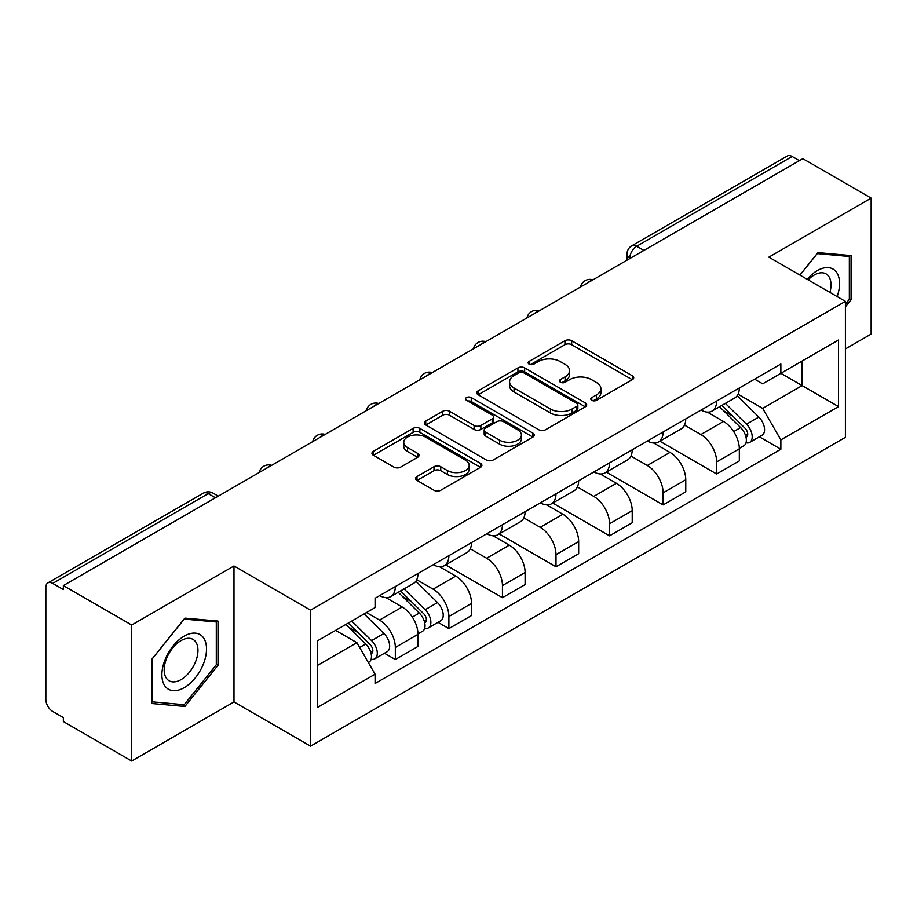 <?xml version="1.0" encoding="UTF-8"?>
<svg xmlns="http://www.w3.org/2000/svg" width="917" height="917" viewBox="0 0 917 917"><rect width="100%" height="100%" fill="white"/><g stroke="black" fill="none" stroke-linecap="round" stroke-linejoin="round"><path stroke-width="1.38" d="M591.797 400.328A3.336 1.926 0 0 0 596.52 400.328L632.317 379.661A4.768 2.751 0 0 0 633.716 377.712A4.768 2.751 0 0 0 632.317 375.764L571.669 340.746A4.768 2.751 0 0 0 564.929 340.746L529.12 361.413A3.336 1.926 0 0 0 528.146 362.777A3.336 1.926 0 0 0 529.12 364.141A3.336 1.926 0 0 0 533.843 364.141L538.474 361.47A15.245 8.803 0 0 1 560.035 361.47L565.09 364.381A15.245 8.803 0 0 1 569.56 370.606A15.245 8.803 0 0 1 565.09 376.83L560.459 379.512A3.336 1.926 0 0 0 559.485 380.876A3.336 1.926 0 0 0 560.459 382.229A3.336 1.926 0 0 0 565.181 382.229L569.812 379.558A15.245 8.803 0 0 1 591.373 379.558L596.428 382.481A15.245 8.803 0 0 1 600.899 388.705A15.245 8.803 0 0 1 596.428 394.929L591.797 397.6A3.336 1.926 0 0 0 590.823 398.964A3.336 1.926 0 0 0 591.797 400.328L591.797 397.6M416.994 476.542A4.768 2.751 0 0 0 415.596 478.491A4.768 2.751 0 0 0 416.994 480.428L434.005 490.263A4.768 2.751 0 0 0 440.745 490.263L480.508 467.303A4.768 2.751 0 0 0 481.906 465.355A4.768 2.751 0 0 0 480.508 463.406L419.86 428.388A4.768 2.751 0 0 0 413.12 428.388L373.357 451.347A4.768 2.751 0 0 0 371.958 453.296A4.768 2.751 0 0 0 373.357 455.233L393.909 467.108A4.768 2.751 0 0 0 400.649 467.108L417.671 457.285A4.768 2.751 0 0 0 419.058 455.336A4.768 2.751 0 0 0 417.671 453.388L407.469 447.507A12.746 7.359 0 0 1 403.744 442.303A12.746 7.359 0 0 1 411.607 435.506A12.746 7.359 0 0 1 425.499 437.1L465.435 460.151A12.746 7.359 0 0 1 469.172 465.355A12.746 7.359 0 0 1 461.297 472.152A12.746 7.359 0 0 1 447.404 470.559L440.745 466.719A4.768 2.751 0 0 0 434.005 466.719L416.994 476.542L416.994 480.428M310.542 610.172L233.984 565.972L131.681 625.027L63.353 585.585L802.833 158.664L871.15 198.106L768.847 257.161L845.405 301.361L310.542 610.172L310.542 746.14L845.405 437.34L845.405 301.361M538.806 429.752A4.768 2.751 0 0 0 545.546 429.752L585.31 406.793A4.768 2.751 0 0 0 586.708 404.856A4.768 2.751 0 0 0 585.31 402.907L524.65 367.889A4.768 2.751 0 0 0 517.922 367.889L478.158 390.837A4.768 2.751 0 0 0 476.76 392.785A4.768 2.751 0 0 0 478.158 394.734L538.806 429.752M467.865 401.05A3.336 1.926 0 0 1 471.246 401.52L471.246 397.554L532.915 433.156A4.768 2.751 0 0 1 534.313 435.105A4.768 2.751 0 0 1 532.915 437.054L493.151 460.002A4.768 2.751 0 0 1 486.411 460.002L425.752 424.984L425.752 421.098A4.768 2.751 0 0 0 424.353 423.035A4.768 2.751 0 0 0 425.752 424.984M425.752 421.098L442.773 411.274A4.768 2.751 0 0 1 449.513 411.274L474.112 425.477A4.768 2.751 0 0 0 480.852 425.477L492.142 418.954A4.768 2.751 0 0 0 493.529 417.006A4.768 2.751 0 0 0 492.142 415.069L466.524 400.282A3.336 1.926 0 0 1 465.549 398.918A3.336 1.926 0 0 1 467.613 397.141A3.336 1.926 0 0 1 471.246 397.554M131.681 625.027L131.681 761.007L63.353 721.564L63.353 717.598L52.716 711.454A9.709 5.605 -120 0 1 45.85 699.556L45.85 587.373A9.709 5.605 -120 0 1 47.856 582.925L203.379 493.14A9.709 5.605 60 0 1 208.228 493.621L52.716 583.407A9.709 5.605 -120 0 0 47.856 582.925M845.405 348.941L871.15 334.075L871.15 198.106M131.681 761.007L233.984 701.941L310.542 746.14M63.353 585.585L63.353 589.551L52.716 583.407M643.883 250.433L636.673 246.26A9.709 5.605 60 0 0 631.824 245.779L787.336 155.993A9.709 5.605 60 0 1 792.185 156.475L636.673 246.26A9.709 5.605 120 0 0 629.807 258.158L629.807 258.548M799.395 160.635L792.185 156.475M716.658 401.061A22.329 12.895 60 0 1 712.039 411.091L734.7 398.012A22.329 12.895 -120 0 0 739.32 387.983M684.506 425.11L700.875 434.555A22.329 12.895 60 0 1 716.658 461.916L739.32 448.826A22.329 12.895 -120 0 0 723.524 421.476L707.316 412.111M739.32 448.826L739.32 460.919L716.658 473.997L659.862 441.215M712.039 411.091A22.329 12.895 60 0 1 701.047 410.082M716.658 461.916L716.658 473.997M663.106 431.987A22.329 12.895 60 0 1 658.486 442.005L681.136 428.927A22.329 12.895 -120 0 0 685.767 418.897M606.309 472.129L663.106 504.923L685.767 491.844L685.767 479.751A22.329 12.895 -120 0 0 669.972 452.402L653.752 443.037M658.486 442.005A22.329 12.895 60 0 1 647.494 440.997M630.953 456.036L647.322 465.481A22.329 12.895 60 0 1 663.106 492.83L663.106 504.923M609.553 462.902A22.329 12.895 60 0 1 604.933 472.931L627.583 459.841A22.329 12.895 -120 0 0 632.214 449.823M552.756 503.055L609.553 535.837L632.214 522.759L632.214 510.666A22.329 12.895 -120 0 0 616.419 483.316L600.199 473.951M604.933 472.931A22.329 12.895 60 0 1 593.929 471.923M577.401 486.95L593.758 496.395A22.329 12.895 60 0 1 609.553 523.756L609.553 535.837M556 493.827A22.329 12.895 60 0 1 551.369 503.846L574.031 490.767A22.329 12.895 -120 0 0 578.65 480.737M499.203 533.969L556 566.763L578.661 553.685L578.661 541.592A22.329 12.895 -120 0 0 562.866 514.242L546.647 504.877M551.369 503.846A22.329 12.895 60 0 1 540.377 502.837M523.836 517.876L540.205 527.321A22.329 12.895 60 0 1 556 554.67L556 566.763M502.447 524.742A22.329 12.895 60 0 1 497.816 534.771L520.478 521.681A22.329 12.895 -120 0 0 525.097 511.663M445.639 564.895L502.447 597.678L525.097 584.599L525.097 572.506A22.329 12.895 -120 0 0 509.313 545.157L493.094 535.792M497.816 534.771A22.329 12.895 60 0 1 486.824 533.763M470.283 548.79L486.652 558.235A22.329 12.895 60 0 1 502.447 585.596L502.447 597.678M448.883 555.668A22.329 12.895 60 0 1 444.264 565.686L466.925 552.607A22.329 12.895 -120 0 0 471.544 542.577M438.028 622.334L448.883 628.603L471.544 615.525L471.544 603.432A22.329 12.895 -120 0 0 455.749 576.082L439.541 566.717M444.264 565.686A22.329 12.895 60 0 1 433.271 564.677M416.731 579.716L433.099 589.161A22.329 12.895 60 0 1 448.883 616.511L448.883 628.603M395.33 586.582A22.329 12.895 60 0 1 390.711 596.612L413.361 583.521A22.329 12.895 -120 0 0 417.992 573.503M384.464 653.248L395.33 659.518L417.992 646.439L417.992 634.346A22.329 12.895 -120 0 0 402.196 606.997L385.977 597.632M390.711 596.612A22.329 12.895 60 0 1 379.718 595.603M366.491 612.545L379.535 620.075A22.329 12.895 60 0 1 395.33 647.436L395.33 659.518M754.599 379.157L762.669 383.822L838.539 340.012L802.146 361.023L802.146 385.598L762.669 408.397L738.059 394.195M317.408 665.467L356.885 642.679L375.076 674.19L317.408 707.488L317.408 640.891L375.076 607.593L375.076 598.274L780.86 364.003L780.86 373.311L838.539 406.609L780.86 439.908L762.669 408.397M838.539 340.012L838.539 406.609M375.076 674.19L375.076 683.509L780.86 449.227L780.86 439.908M845.405 306.817L851.068 299.767L851.068 255.591L817.941 252.633L799.888 275.089M233.984 565.972L233.984 701.941M151.763 703.511L184.89 706.468L218.017 665.261L218.017 621.084L184.89 618.127L151.763 659.334L151.763 703.511M356.885 642.679L335.599 630.38M759.356 436.813L780.86 449.227M849.348 298.782L851.068 299.767M181.383 704.451L184.89 706.468M216.297 664.263L218.017 665.261M593.127 400.798L596.428 398.895A15.245 8.803 0 0 0 600.899 392.671L600.899 388.705M569.56 370.606L569.56 374.572A15.245 8.803 0 0 1 565.09 380.796L561.789 382.71M632.26 379.695L571.669 344.712A4.768 2.751 0 0 0 564.929 344.712L530.45 364.611M585.252 406.827L524.65 371.855A4.768 2.751 0 0 0 517.922 371.855L478.215 394.768M576.885 406.208A3.336 1.926 0 0 0 577.859 404.856A3.336 1.926 0 0 0 576.885 403.491L523.641 372.749A3.336 1.926 0 0 0 518.93 372.749L514.036 375.569A15.245 8.803 0 0 0 509.577 381.793A15.245 8.803 0 0 0 514.036 388.017L550.429 409.028A15.245 8.803 0 0 0 572.002 409.028L576.885 406.208L576.885 410.174A3.336 1.926 0 0 0 577.859 408.81L577.859 404.856M509.577 381.793L509.577 385.759A15.245 8.803 0 0 0 514.036 391.983L514.036 388.017M576.885 410.174L572.002 412.994A15.245 8.803 0 0 1 550.429 412.994L514.036 391.983M425.82 425.018L442.773 415.229L442.773 411.274M493.529 417.006L493.529 420.972A4.768 2.751 0 0 1 492.142 422.92L480.852 429.431A4.768 2.751 0 0 1 474.112 429.431L449.513 415.229A4.768 2.751 0 0 0 442.773 415.229M471.246 401.52L532.846 437.088M499.639 440.206A12.746 7.359 0 0 0 513.531 441.811A12.746 7.359 0 0 0 521.395 435.002A12.746 7.359 0 0 0 517.658 429.798L503.593 421.682A4.768 2.751 0 0 0 496.854 421.682L485.563 428.193A4.768 2.751 0 0 0 484.176 430.142A4.768 2.751 0 0 0 485.563 432.09L499.639 440.206L499.639 444.172A12.746 7.359 0 0 0 513.531 445.765A12.746 7.359 0 0 0 521.395 438.968L521.395 435.002M484.176 430.142L484.176 434.108A4.768 2.751 0 0 0 485.563 436.056L485.563 432.09M499.639 444.172L485.563 436.056M469.172 465.355L469.172 469.321A12.746 7.359 0 0 1 461.297 476.118A12.746 7.359 0 0 1 447.404 474.525L440.745 470.685A4.768 2.751 0 0 0 434.005 470.685L417.052 480.474M403.744 442.303L403.744 446.27A12.746 7.359 0 0 0 407.469 451.473L407.469 447.507M417.602 457.319L407.469 451.473M480.451 467.338L419.86 432.354A4.768 2.751 0 0 0 413.12 432.354L373.414 455.279M719.547 406.758L740.638 427.563A12.139 7.004 60 0 1 743.847 445.765L739.32 448.379M723.754 410.908L732.694 416.066M721.885 405.406L744.994 428.193A5.823 3.359 60 0 1 746.53 436.928A5.823 3.359 60 0 1 745.991 437.145M725.381 403.388L746.484 424.193A12.139 7.004 60 0 1 749.682 442.395A12.139 7.004 60 0 1 746.014 442.785M737.188 395.708L758.84 417.063A12.139 7.004 60 0 1 762.038 435.266L749.682 442.395M837.141 296.604A31.556 18.225 120 0 0 836.579 272.372A31.556 18.225 120 0 0 807.143 279.272M829.908 292.42A23.888 13.789 120 0 0 828.75 276.407A23.888 13.789 120 0 0 826.068 273.908A23.888 13.789 120 0 0 808.118 279.834M799.956 275.123L817.253 253.608L849.348 256.485L849.348 299.274L845.405 304.192M847.228 255.247L849.348 256.485M203.528 637.854A31.556 18.225 120 0 0 173.049 646.027A31.556 18.225 120 0 0 164.877 685.939A31.556 18.225 120 0 0 195.355 677.778A31.556 18.225 120 0 0 203.528 637.854M195.699 641.889A23.888 13.789 120 0 0 193.017 639.401A23.888 13.789 120 0 0 170.791 650.554A23.888 13.789 120 0 0 166.435 678.293A23.888 13.789 120 0 0 169.129 680.781A23.888 13.789 120 0 0 191.355 669.628A23.888 13.789 120 0 0 195.699 641.889M184.202 704.703L152.107 701.826L152.107 659.036L184.202 619.101L216.297 621.967L216.297 664.768L184.202 704.703M214.177 620.74L216.297 621.967M398.219 592.267L419.31 613.083A12.139 7.004 60 0 1 422.519 631.286L417.98 633.899M402.425 596.428L411.366 601.586M400.557 590.926L423.654 613.714A5.823 3.359 60 0 1 425.19 622.448A5.823 3.359 60 0 1 424.663 622.654M404.053 588.909L425.144 609.713A12.139 7.004 60 0 1 428.354 627.916A12.139 7.004 60 0 1 424.686 628.305M415.86 581.218L437.512 602.584A12.139 7.004 60 0 1 440.71 620.775L428.354 627.916M345.915 624.431L365.757 644.009A12.139 7.004 60 0 1 368.955 662.2L368.359 662.555M348.861 627.343L357.813 632.512M348.254 623.079L370.101 644.64A5.823 3.359 60 0 1 371.637 653.374A5.823 3.359 60 0 1 371.11 653.58M351.75 621.061L371.591 640.639A12.139 7.004 60 0 1 374.789 658.83A12.139 7.004 60 0 1 371.133 659.22M364.106 613.92L383.948 633.498A12.139 7.004 60 0 1 387.157 651.7L374.789 658.83M630.151 258.353L629.807 258.158A9.709 5.605 0 0 1 626.964 254.192L626.964 260.199M448.883 616.511L471.544 603.432M502.447 585.596L525.097 572.506M556 554.67L578.661 541.592M609.553 523.756L632.214 510.666M663.106 492.83L685.767 479.751M395.33 647.436L417.992 634.346M379.535 620.075L402.196 606.997M433.099 589.161L455.749 576.082M486.652 558.235L509.313 545.157M540.205 527.321L562.866 514.242M593.758 496.395L616.419 483.316M647.322 465.481L669.972 452.402M700.875 434.555L723.524 421.476M592.13 280.304A9.709 5.605 120 0 0 587.843 282.78M538.577 311.23A9.709 5.605 120 0 0 534.29 313.706M485.013 342.144A9.709 5.605 120 0 0 480.726 344.62M431.46 373.07A9.709 5.605 120 0 0 427.173 375.546M377.907 403.984A9.709 5.605 120 0 0 373.62 406.46M324.354 434.91A9.709 5.605 120 0 0 320.067 437.386M270.802 465.825A9.709 5.605 120 0 0 266.515 468.3M215.438 497.782L208.228 493.621A9.709 5.605 120 0 1 213.088 493.14A9.709 9.709 0 0 0 203.379 493.14M596.428 398.895L596.428 394.929M560.459 382.229L560.459 379.512M565.09 380.796L565.09 376.83M529.12 364.141L529.12 361.413M564.929 344.712L564.929 340.746M571.669 344.712L571.669 340.746M632.317 379.661L632.317 375.764M478.158 394.734L478.158 390.837M517.922 371.855L517.922 367.889M524.65 371.855L524.65 367.889M585.31 406.793L585.31 402.907M550.429 412.994L550.429 409.028M572.002 412.994L572.002 409.028M449.513 415.229L449.513 411.274M474.112 429.431L474.112 425.477M480.852 429.431L480.852 425.477M492.142 422.92L492.142 418.954M532.915 437.054L532.915 433.156M434.005 470.685L434.005 466.719M440.745 470.685L440.745 466.719M447.404 474.525L447.404 470.559M417.671 457.285L417.671 453.388M373.357 455.233L373.357 451.347M413.12 432.354L413.12 428.388M419.86 432.354L419.86 428.388M480.508 467.303L480.508 463.406M740.638 427.563L733.669 431.598M747.733 434.268L745.544 435.529M758.84 417.063L746.484 424.193M419.31 613.083L412.341 617.107M426.405 619.777L424.216 621.05M437.512 602.584L425.144 609.713M365.757 644.009L359.682 647.517M372.841 650.703L370.663 651.964M383.948 633.498L371.591 640.639M592.955 279.834A9.709 9.709 0 0 0 580.495 287.021M539.402 310.748A9.709 9.709 0 0 0 526.943 317.947M485.838 341.674A9.709 9.709 0 0 0 473.378 348.861M432.285 372.589A9.709 9.709 0 0 0 419.826 379.787M378.732 403.514A9.709 9.709 0 0 0 366.273 410.701M325.18 434.429A9.709 9.709 0 0 0 312.72 441.627M271.627 465.355A9.709 9.709 0 0 0 259.167 472.542M218.28 496.143L213.088 493.14M631.824 245.779A9.709 9.709 0 0 0 626.964 254.192"/></g></svg>
